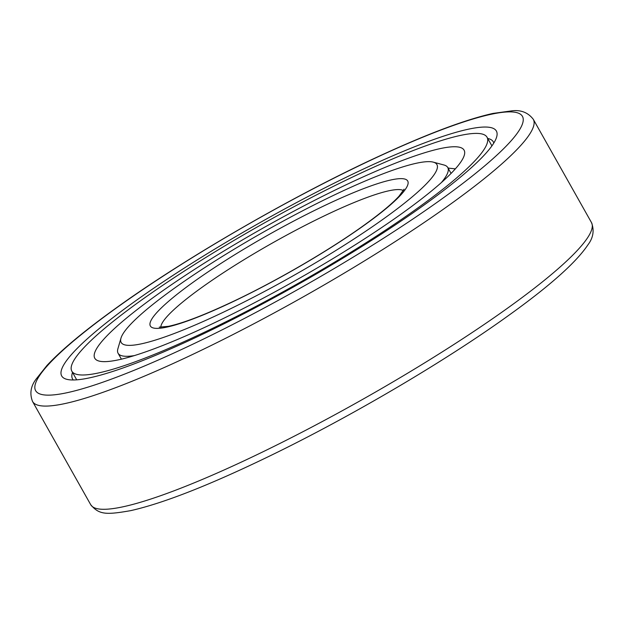 <?xml version="1.0" encoding="UTF-8"?>
<svg xmlns="http://www.w3.org/2000/svg" width="624" height="624" viewBox="0 0 624 624"><rect width="100%" height="100%" fill="white"/><g stroke="black" fill="none" stroke-linecap="round" stroke-linejoin="round"><path stroke-width="0.94" d="M423.641 205.327A249.467 36.247 -29.4 0 0 496.642 137.007A249.467 36.247 -29.4 0 0 375.032 163.683A249.467 36.247 -29.4 0 0 134.449 301.688A249.467 36.247 -29.4 0 0 66.674 379.283A249.467 36.247 -29.4 0 0 423.641 205.327M493.795 143.044A241.488 35.084 -29.4 0 0 493.303 141.843A241.488 35.084 -29.4 0 0 487.734 138.458M72.524 372.411A241.488 35.084 -29.4 0 0 72.532 378.932A241.488 35.084 -29.4 0 0 73.312 379.977M384.08 218.509A181.217 26.333 -29.4 0 0 433.306 162.146A181.217 26.333 -29.4 0 0 174.01 288.506A181.217 26.333 -29.4 0 0 120.978 338.13A181.217 26.333 -29.4 0 0 209.321 318.755A181.217 26.333 -29.4 0 0 384.08 218.509M441.371 182.582A189.197 27.487 -29.4 0 0 447.751 167.513A189.197 27.487 -29.4 0 0 443.984 165.001L433.306 162.146M120.978 338.13L117.897 348.746A189.197 27.487 -29.4 0 0 118.092 353.27A189.197 27.487 -29.4 0 0 134.285 355.618M402.277 213.26A211.949 30.794 -29.4 0 0 464.084 150.15A211.949 30.794 -29.4 0 0 348.512 183.659A211.949 30.794 -29.4 0 0 156.585 295.136A211.949 30.794 150.6 0 0 94.778 358.246A211.949 30.794 150.6 0 0 210.35 324.737A211.949 30.794 150.6 0 0 402.277 213.26M448.087 168.106L455.364 168.847M71.83 371.171A238.29 34.624 150.6 0 0 201.763 333.505A238.29 34.624 150.6 0 0 417.55 208.174A238.29 34.624 -29.4 0 0 487.032 137.218A238.29 34.624 -29.4 0 0 357.1 174.892A238.29 34.624 -29.4 0 0 141.313 300.222A238.29 34.624 150.6 0 0 71.83 371.171L76.705 379.837M591.458 222.526C594.477 230.342 593.291 237.783 587.917 244.85C576.085 262.571 549.338 286.33 507.679 316.126C444.561 361.522 351.289 416.38 270.668 455.543C210.382 484.817 163.722 503.186 130.689 510.643C105.971 514.964 99.052 514.745 90.706 504.683A287.391 41.753 -29.4 0 0 247.408 459.248A287.391 41.753 -29.4 0 0 507.655 308.1A287.391 41.753 -29.4 0 0 591.458 222.526L533.294 119.309C528.2 112.694 521.251 109.847 512.46 110.768L493.007 113.42C465.995 119.457 428.906 133.31 381.732 154.986C295.659 194.376 186.997 256.963 116.321 307.866C84.848 330.424 61.729 349.627 46.956 365.477L36.083 379.142C30.709 386.209 29.523 393.658 32.542 401.466A287.391 41.753 -29.4 0 0 189.251 356.039A287.391 41.753 -29.4 0 0 449.491 204.883A287.391 41.753 -29.4 0 0 533.294 119.309M117.094 307.476A279.404 40.599 -29.4 0 0 96.221 384.47A279.404 40.599 -29.4 0 0 440.989 199.54A279.404 40.599 -29.4 0 0 461.869 122.546A279.404 40.599 -29.4 0 0 117.094 307.476M403.393 190.585A139.706 20.296 -29.4 0 0 323.739 216.138A139.706 20.296 -29.4 0 0 201.95 287.375A139.706 20.296 -29.4 0 0 160.805 327.28M193.44 282.032A147.685 21.458 -29.4 0 0 182.411 322.733A147.685 21.458 -29.4 0 0 364.642 224.983A147.685 21.458 -29.4 0 0 375.679 184.283A147.685 21.458 -29.4 0 0 193.44 282.032M90.706 504.683L32.542 401.466M404.079 189.181L399.103 196.1C392.27 203.627 380.523 213.385 363.87 225.373C330.19 249.616 279.341 279.373 236.551 299.855C206.263 314.293 183.573 323.115 168.472 326.321L159.245 327.132M121.415 359.167L118.092 353.27M451.074 173.41L447.751 167.513M487.032 137.218L491.915 145.876M448.679 167.996A44.351 44.351 0 0 0 448.188 168.285"/></g></svg>
